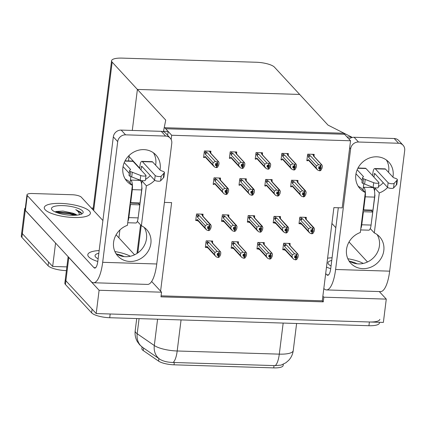 <?xml version="1.0" encoding="UTF-8"?>
<svg xmlns="http://www.w3.org/2000/svg" width="426" height="426" viewBox="0 0 426 426"><rect width="100%" height="100%" fill="white"/><g stroke="black" fill="none" stroke-linecap="round" stroke-linejoin="round"><path stroke-width="0.64" d="M164.409 202.393L171.619 202.611L160.591 291.15L161.55 292.188L160.969 296.847L323.249 301.853L323.829 297.194L322.871 296.155L333.893 207.616L342.19 207.872L350.55 140.772L343.585 133.231L164.718 127.715L171.683 135.255L350.55 140.772M151.651 281.479L160.591 291.15M379.289 291.554L386.275 299.116L383.373 322.418L96.201 313.563L65.892 280.771A14.676 4.122 -172.9 0 1 65.306 279.387A14.676 4.122 -172.9 0 0 65.892 280.771L92.085 309.111L91.622 312.838L65.428 284.499A14.676 4.122 -172.9 0 1 64.843 283.114L68.139 256.665M161.55 292.188L99.104 290.266L68.794 257.469A14.676 4.122 -172.9 0 1 68.41 256.958M99.104 290.266L96.201 313.563M386.275 299.116L323.829 297.194M283.29 364.246L283.136 365.513A13.211 3.706 -172.9 0 1 273.726 367.888L174.037 364.816A13.211 3.706 -172.9 0 1 158.584 361.12L143.232 350.555A13.211 3.706 -172.9 0 1 141.874 348.612L142.076 346.988M161.097 295.846L322.29 300.815L322.871 296.155M322.29 300.815L323.249 301.853M228.73 216.227L228.884 214.976L222.361 214.773L221.552 221.302L222.612 221.334M254.551 217.02L254.705 215.774L248.182 215.572L247.368 222.095L248.427 222.127M280.367 217.819L280.526 216.568L273.998 216.365L273.188 222.889L274.248 222.926M306.188 218.613L306.342 217.366L299.819 217.164L299.004 223.687L300.064 223.719M210.758 152.428L210.918 151.177L204.389 150.98L203.58 157.503L204.634 157.535M236.579 153.227L236.734 151.975L230.21 151.773L229.396 158.296L230.455 158.328M262.395 154.02L262.554 152.769L256.026 152.572L255.217 159.095L256.271 159.127M288.216 154.819L288.37 153.568L281.847 153.365L281.032 159.888L282.092 159.92M314.037 155.612L314.191 154.361L307.668 154.159L306.853 160.687L307.913 160.719M202.914 215.428L203.069 214.182L196.546 213.98L195.731 220.503L196.791 220.535M238.342 243.092L238.501 241.84L231.973 241.643L231.164 248.166L232.223 248.198M264.163 243.89L264.317 242.639L257.794 242.437L256.979 248.96L258.039 248.992M289.984 244.684L290.138 243.432L283.615 243.235L282.8 249.758L283.86 249.79M220.37 179.293L220.53 178.047L214.001 177.844L213.192 184.367L214.225 184.399M246.191 180.091L246.345 178.84L239.822 178.638L239.007 185.161L240.04 185.193M272.012 180.885L272.166 179.639L265.643 179.437L264.828 185.96L265.861 185.992M297.827 181.684L297.982 180.432L291.459 180.23L290.649 186.753L291.682 186.785M212.526 242.298L212.68 241.047L206.157 240.844L205.343 247.368L206.402 247.399M171.683 135.255L171.151 139.51M137.396 89.433L165.741 120.105L163.483 131.283L168.142 131.426L165.677 128.753L344.543 134.27L347.009 136.943L351.674 137.087L328.02 125.111L274.435 67.138A14.676 4.122 7.1 0 0 256.34 62.255L122.028 58.112A14.676 4.122 7.1 0 0 111.575 60.748A14.676 4.122 7.1 0 0 112.16 62.132L137.396 89.433L299.67 94.439L137.396 89.433L132.289 130.436L137.396 89.433M139.691 168.068L129.035 156.539L129.179 155.41L128.487 160.937M351.674 137.087L351.604 137.646M163.483 131.283L163.424 131.756M168.142 131.426L167.652 135.361M66.397 270.616L66.866 266.889L52.659 266.452L22.349 233.656A14.676 4.122 -172.9 0 1 21.763 232.276A14.676 4.122 -172.9 0 0 22.349 233.656L48.543 262.001L48.079 265.728L21.886 237.383A14.676 4.122 -172.9 0 1 21.3 236.004L24.665 208.974A14.676 4.122 -172.9 0 1 25.347 207.936M91.388 208.074L93.219 208.128M55.652 243.155L25.251 210.359A14.676 4.122 -172.9 0 1 24.665 208.974M55.561 243.15L52.659 266.452M119.892 229.971L118.907 237.852M379.843 319.351A14.676 4.122 -172.9 0 1 369.395 321.987L110.18 313.994L109.716 317.721A14.676 4.122 -172.9 0 1 91.622 312.838M142.705 347.44A17.125 14.457 -55.5 0 1 137.193 333.75A19.569 5.49 7.1 0 1 135.958 332.706A19.569 5.49 7.1 0 1 135.18 330.864C134.738 334.719 135.468 338.324 137.374 341.684L139.691 344.831L142.705 347.44L159.745 359.166C163.025 361.237 167.477 362.34 173.094 362.473L275.201 365.62L281.117 365.109L285.878 362.755L288.668 360.343C291.214 357.59 292.737 354.352 293.232 350.619L296.613 323.483M379.475 322.296L379.38 323.078A14.676 4.122 -172.9 0 1 368.932 325.714L109.716 317.721M66.174 270.611A14.676 4.122 -172.9 0 1 48.079 265.728M217.67 253.459L219.374 255.296L219.603 253.433L218.618 253.747L217.366 253.363L217.132 255.227L218.389 255.611L218.155 257.474L216.397 256.942L215.561 256.196L214.597 254.604L214.864 252.464L207.19 244.157L207.009 243.06L208.096 242.202L206.866 240.866M218.389 255.611L218.155 257.474M205.433 246.643L205.966 247.218L208.202 248.07M205.966 247.218L206.924 246.297L214.597 254.604M213.059 243.683L212.196 242.325L211.882 242.57L220.077 251.441L219.236 251.894L219.001 253.758M211.333 241.004L212.611 242.389L210.966 240.994M219.236 251.894L217.095 251.351L208.9 242.479L208.096 242.202M211.882 242.57A3.328 3.03 137.3 0 1 212.483 243.065L220.444 251.681L220.077 251.441L220.833 252.645L220.567 254.785L219.379 257.032L218.277 257.304M206.924 246.297A3.328 3.03 137.3 0 0 207.595 247.581L215.561 256.196M214.864 252.464L217.095 251.351M218.852 251.883L218.618 253.747M207.19 244.157A3.328 3.03 -42.7 0 1 208.9 242.479M218.538 257.485L218.767 255.621L219.374 255.296M217.276 254.109L218.767 255.621M217.255 254.279L218.485 255.611M218.437 257.485L218.671 255.621M201.354 214.129L202.584 215.46L202.27 215.705L211.216 225.78L210.95 227.921L209.768 230.168L208.66 230.439M208.825 230.615L209.06 228.751L209.757 228.432L209.991 226.568L209.39 226.893L209.619 225.029L209.241 225.019L209.006 226.882L207.755 226.499L207.521 228.363L208.873 228.746L208.639 230.61L206.786 230.072L204.986 227.74L205.252 225.594L197.579 217.292A3.328 3.03 -42.7 0 1 199.283 215.615L198.484 215.332L197.254 214.001M207.664 227.239L209.06 228.751M208.926 230.62L209.155 228.757M208.777 228.746L208.543 230.61M208.873 228.746L207.638 227.415M208.058 226.589L209.757 228.432M203.447 216.818L202.584 215.46L202.994 215.529L201.716 214.14M202.27 215.705A3.328 3.03 -42.7 0 1 202.872 216.195L210.833 224.811L210.465 224.577L209.619 225.029M209.39 226.893L209.006 226.882M197.579 217.292L197.398 216.195L198.484 215.332M205.252 225.594L207.483 224.481L199.283 215.615M209.241 225.019L207.483 224.481M205.95 229.326L197.983 220.711A3.328 3.03 -42.7 0 1 197.313 219.433L204.986 227.74M198.591 221.206L196.354 220.354L197.313 219.433M196.354 220.354L195.822 219.779M243.491 254.253L245.19 256.095L245.424 254.231L244.822 254.556L243.187 254.162L242.953 256.026L244.204 256.404L243.976 258.268L242.218 257.735L241.377 256.99L240.418 255.398L240.685 253.257L233.011 244.955L232.825 243.858L233.917 242.996L232.681 241.664M244.204 256.404L243.976 258.268M231.254 247.442L231.787 248.017L234.018 248.869M231.787 248.017L232.745 247.096L240.418 255.398M238.88 244.481L238.017 243.124L237.697 243.368L245.898 252.235L245.051 252.693L244.822 254.556M237.149 241.803L238.432 243.187L236.787 241.792M245.051 252.693L242.916 252.144L234.715 243.273L233.917 242.996M237.697 243.368A3.328 3.03 137.3 0 1 238.304 243.858L246.265 252.474L245.898 252.235L246.649 253.443L246.382 255.584L245.2 257.831L244.093 258.103M232.745 247.096A3.328 3.03 137.3 0 0 233.416 248.374L241.377 256.99M240.685 253.257L242.916 252.144M244.668 252.677L244.439 254.54M233.011 244.955A3.328 3.03 -42.7 0 1 234.715 243.273M244.354 258.284L244.588 256.42L245.19 256.095M243.092 254.902L244.588 256.42M243.07 255.078L244.306 256.409M244.258 258.278L244.492 256.415M269.307 255.052L271.011 256.889L271.24 255.025L270.254 255.339L269.003 254.956L268.774 256.819L270.025 257.203L269.791 259.067L268.034 258.534L267.198 257.789L266.234 256.196L266.506 254.056L258.827 245.749L258.646 244.652L259.732 243.794L258.502 242.458M270.025 257.203L269.791 259.067M257.07 248.236L257.602 248.811L259.839 249.663M257.602 248.811L258.561 247.889L266.234 256.196M264.695 245.275L263.838 243.917L263.518 244.162L271.713 253.033L270.872 253.486L270.638 255.35M262.97 242.596L264.248 243.981L262.602 242.586M270.872 253.486L268.731 252.943L260.536 244.071L259.732 243.794M263.518 244.162A3.328 3.03 137.3 0 1 264.12 244.657L272.086 253.273L271.713 253.033L272.47 254.237L272.203 256.377L271.021 258.625L269.914 258.896M258.561 247.889A3.328 3.03 137.3 0 0 259.237 249.173L267.198 257.789M266.506 254.056L268.731 252.943M270.489 253.475L270.254 255.339M258.827 245.749A3.328 3.03 -42.7 0 1 260.536 244.071M270.175 259.077L270.409 257.213L271.011 256.889M268.912 255.701L270.409 257.213M268.891 255.872L270.121 257.203M270.079 259.077L270.308 257.213M295.127 255.845L296.826 257.687L297.06 255.824L296.459 256.148L294.824 255.754L294.59 257.618L295.841 257.996L295.612 259.86L293.855 259.327L293.019 258.582L292.055 256.99L292.321 254.849L284.648 246.547L284.467 245.451L285.553 244.588L284.323 243.257M295.841 257.996L295.612 259.86M282.891 249.034L283.423 249.609L285.66 250.461M283.423 249.609L284.382 248.688L292.055 256.99M290.516 246.074L289.653 244.716L289.334 244.961L297.534 253.827L296.688 254.285L296.459 256.148M290.063 244.785L288.423 243.384M296.688 254.285L294.552 253.736L286.352 244.865L285.553 244.588M289.334 244.961A3.328 3.03 137.3 0 1 289.941 245.451L297.902 254.066L297.534 253.827L298.285 255.036L298.019 257.176L296.837 259.418L295.729 259.695M284.382 248.688A3.328 3.03 137.3 0 0 285.053 249.966L293.019 258.582M292.321 254.849L294.552 253.736M296.31 254.269L296.075 256.132M284.648 246.547A3.328 3.03 -42.7 0 1 286.352 244.865M295.995 259.876L296.224 258.012L296.826 257.687M294.728 256.495L296.224 258.012M294.707 256.67L295.942 258.002M295.894 259.871L296.129 258.007M227.17 214.922L228.405 216.259L228.086 216.499L237.037 226.573L236.771 228.719L235.589 230.961L234.481 231.233M234.646 231.414L234.875 229.55L235.578 229.231L235.812 227.367L235.205 227.686L235.44 225.823L235.056 225.812L234.827 227.676L233.57 227.298L233.341 229.161L234.689 229.545L234.46 231.409L232.607 230.871L230.807 228.533L231.073 226.392L223.4 218.085A3.328 3.03 -42.7 0 1 225.104 216.408L224.305 216.131L223.07 214.795M233.48 228.038L234.875 229.55M234.742 231.414L234.976 229.55M234.593 229.539L234.359 231.403M234.689 229.545L233.459 228.208M233.874 227.388L235.578 229.231M229.268 217.617L228.405 216.259L228.81 216.328L227.537 214.933M228.086 216.499A3.328 3.03 -42.7 0 1 228.687 216.994L236.654 225.61L236.286 225.37L235.44 225.823M235.205 227.686L234.827 227.676M223.4 218.085L223.213 216.988L224.305 216.131M231.073 226.392L233.299 225.279L225.104 216.408M235.056 225.812L233.299 225.279M231.765 230.125L223.804 221.509A3.328 3.03 -42.7 0 1 223.128 220.231L230.807 228.533M224.406 221.999L222.175 221.153L223.128 220.231M222.175 221.153L221.642 220.572M252.991 215.721L254.221 217.052L253.907 217.297L262.858 227.372L262.592 229.513L261.404 231.76L260.302 232.032M260.462 232.207L260.696 230.344L261.399 230.024L261.628 228.16L261.026 228.485L261.26 226.621L260.877 226.605L260.643 228.474L259.391 228.091L259.157 229.955L260.51 230.338L260.275 232.202L258.422 231.664L256.622 229.332L256.889 227.186L249.215 218.884A3.328 3.03 -42.7 0 1 250.925 217.207L250.121 216.925L248.89 215.593M259.301 228.831L260.696 230.344M260.563 232.213L260.792 230.349M260.414 230.338L260.18 232.202M260.51 230.338L259.28 229.007M259.695 228.182L261.399 230.024M255.083 218.41L254.221 217.052L254.631 217.122L253.358 215.732M253.907 217.297A3.328 3.03 -42.7 0 1 254.508 217.787L262.469 226.403L262.102 226.169L261.26 226.621M261.026 228.485L260.643 228.474M249.215 218.884L249.034 217.787L250.121 216.925M256.889 227.186L259.12 226.073L250.925 217.207M260.877 226.605L259.12 226.073M257.586 230.919L249.62 222.303A3.328 3.03 -42.7 0 1 248.949 221.025L256.622 229.332M250.227 222.798L247.991 221.946L248.949 221.025M247.991 221.946L247.458 221.371M278.812 216.514L280.042 217.851L279.722 218.091L288.674 228.166L288.407 230.312L287.225 232.553L286.118 232.825M286.283 233.006L286.517 231.142L287.215 230.823L287.449 228.959L286.847 229.279L287.076 227.415L286.693 227.404L286.464 229.268L285.212 228.89L284.978 230.754L286.331 231.137L286.096 233.001L284.243 232.463L282.443 230.125L282.71 227.985L275.036 219.678A3.328 3.03 -42.7 0 1 276.74 218L275.942 217.723L274.706 216.387M285.116 229.63L286.517 231.142M286.378 233.006L286.613 231.142M286.229 231.132L286 232.995M286.331 231.137L285.095 229.8M285.516 228.98L287.215 230.823M280.904 219.209L280.042 217.851L280.452 217.92M279.722 218.091A3.328 3.03 -42.7 0 1 280.329 218.586L288.29 227.202L287.923 226.962L287.076 227.415M286.847 229.279L286.464 229.268M275.036 219.678L274.85 218.581L275.942 217.723M282.71 227.985L284.941 226.872L276.74 218M286.693 227.404L284.941 226.872M283.402 231.717L275.441 223.102A3.328 3.03 -42.7 0 1 274.77 221.824L282.443 230.125M276.043 223.591L273.812 222.745L274.77 221.824M273.812 222.745L273.279 222.164M304.627 217.313L305.863 218.644L305.543 218.889L314.495 228.964L314.228 231.105L313.046 233.352L311.938 233.624M312.104 233.799L312.333 231.936L313.035 231.616L313.264 229.752L312.663 230.077L312.897 228.214L312.514 228.198L312.279 230.067L311.028 229.683L310.799 231.547L312.146 231.93L311.917 233.794L310.059 233.256L308.259 230.924L308.53 228.778L300.852 220.476A3.328 3.03 -42.7 0 1 302.561 218.799L301.757 218.517L300.527 217.185M310.937 230.423L312.333 231.936M312.199 233.805L312.434 231.941M312.05 231.93L311.816 233.794M312.146 231.93L310.916 230.599M311.331 229.774L313.035 231.616M306.72 220.002L305.863 218.644L306.267 218.714M305.543 218.889A3.328 3.03 -42.7 0 1 306.145 219.379L314.111 227.995L313.738 227.761L312.897 228.214M312.663 230.077L312.279 230.067M300.852 220.476L300.671 219.379L301.757 218.517M308.53 228.778L310.756 227.665L302.561 218.799M312.514 228.198L310.756 227.665M309.223 232.511L301.262 223.895A3.328 3.03 -42.7 0 1 300.586 222.617L308.259 230.924M301.864 224.39L299.627 223.538L300.586 222.617M299.627 223.538L299.095 222.963M226.398 194.501L227.463 190.449L226.483 190.757L226.712 188.894L227.937 188.452L228.309 188.691L220.343 180.076A3.328 3.03 137.3 0 0 219.741 179.586L228.693 189.661L228.427 191.801L227.244 194.043L226.137 194.32M226.302 194.496L226.632 192.637M225.136 191.12L226.531 192.632M225.114 191.295L226.344 192.627L226.115 194.49L224.262 193.952L223.421 193.207L222.463 191.615L222.729 189.474L215.05 181.172A3.328 3.03 -42.7 0 1 216.759 179.49L215.955 179.213L214.709 177.866M226.483 190.757L225.226 190.379L224.997 192.243L226.344 192.627M226.249 192.621L226.014 194.485M225.53 190.47L227.234 192.312M227.095 188.904L226.861 190.773M220.918 180.699L220.061 179.341L219.741 179.586M219.177 178.004L220.471 179.405L218.815 177.993M213.282 183.643L213.825 184.234L214.784 183.313A3.328 3.03 137.3 0 0 215.46 184.591L223.421 193.207M215.05 181.172L214.869 180.076C214.842 179.293 215.205 179.005 215.955 179.213M222.729 189.474L224.955 188.361L216.759 179.49M226.712 188.894L224.955 188.361M214.784 183.313L222.463 191.615M203.671 156.773L204.203 157.354L205.162 156.433L212.835 164.734L213.101 162.594L205.428 154.292L205.241 153.19C205.215 152.412 205.577 152.125 206.333 152.332L205.098 151.001M209.198 151.124L210.433 152.46L210.114 152.705L218.314 161.571L217.468 162.024L215.332 161.481L207.132 152.609L206.333 152.332M211.296 153.818L210.433 152.46L210.849 152.524L209.565 151.134M215.508 164.239L217.004 165.751L216.77 167.615L217.617 167.162L218.799 164.921L219.065 162.78L218.314 161.571L218.682 161.811L210.721 153.195A3.328 3.03 -42.7 0 0 210.114 152.705M215.907 163.589L217.606 165.432L217.84 163.568L216.855 163.877L215.604 163.499L215.37 165.363L216.621 165.741L216.392 167.604L214.635 167.072L212.835 164.734M213.793 166.326L205.833 157.711A3.328 3.03 -42.7 0 1 205.162 156.433M213.101 162.594L215.332 161.481M217.084 162.013L216.855 163.877M205.428 154.292A3.328 3.03 -42.7 0 1 207.132 152.609M216.621 165.741L216.392 167.604M217.239 163.888L217.468 162.024M217.004 165.751L217.606 165.432M216.722 165.746L215.487 164.409M216.674 167.615L216.909 165.751M358.128 186.135A19.569 17.823 137.3 0 0 360.923 187.765L365.311 192.509L360.327 232.511A19.569 17.823 137.3 0 0 350.795 263.289A19.569 17.823 137.3 0 0 377.266 263.092A19.569 17.823 137.3 0 0 379.539 236.723A19.569 17.823 137.3 0 0 374.31 232.942L379.294 192.941A19.569 17.823 137.3 0 0 387.644 187.451M392.926 177.115A19.569 17.823 137.3 0 0 388.826 162.162A19.569 17.823 137.3 0 0 376.776 156.805A19.569 17.823 137.3 0 0 357.947 168.11A19.569 17.823 137.3 0 0 360.082 188.729A19.569 17.823 137.3 0 0 365.311 192.509M326.486 267.107A23.238 6.523 7.1 0 0 330.73 268.662A23.238 6.523 -172.9 0 1 326.486 267.107M370.263 228.56L374.31 232.942M374.534 191.173L374.901 188.196L379.294 192.941M371.334 223.059L374.976 195.103L374.736 194.842M323.824 288.471L323.893 288.546A29.357 8.893 -88.2 0 0 326.47 289.925A29.357 8.893 -88.2 0 0 335.608 269.488L350.641 148.796L349.677 147.758M335.608 269.488L389.668 271.154L404.7 150.463A7.338 6.683 137.3 0 0 403.097 145.266A7.338 6.683 137.3 0 0 398.582 143.258L394.194 138.509A7.338 6.683 -42.7 0 1 398.709 140.521L403.097 145.266M349 139.094A7.338 6.683 -42.7 0 1 354.112 137.273L358.5 142.023L398.582 143.258M358.5 142.023A7.338 6.683 137.3 0 0 350.641 148.796M354.112 137.273L394.194 138.509M348.841 260.696A19.569 17.823 137.3 0 0 372.878 258.348A19.569 17.823 137.3 0 0 377.106 234.566M374.901 188.196A19.569 17.823 137.3 0 0 375.668 187.903M378.453 186.54A19.569 17.823 137.3 0 0 383.251 182.711M388.539 172.365A19.569 17.823 137.3 0 0 386.393 160.011M338.313 207.755L330.752 268.471A9.787 2.966 91.8 0 1 327.711 275.281A9.787 2.966 91.8 0 1 326.848 274.823L325.682 273.556M363.24 263.438A23.238 6.523 7.1 0 0 347.824 258.742A23.238 6.523 -172.9 0 1 363.24 263.438M332.088 257.746A23.238 6.523 7.1 0 0 327.594 258.215A23.238 6.523 -172.9 0 1 332.088 257.746M367.5 261.974L349.027 241.989M335.832 227.713L331.918 223.48M389.668 271.154A29.357 8.893 91.8 0 1 380.535 291.597L326.47 289.925M125.196 178.952A19.569 17.823 137.3 0 0 127.997 180.581L132.385 185.331L127.401 225.327A19.569 17.823 137.3 0 0 117.869 256.106A19.569 17.823 137.3 0 0 144.339 255.914A19.569 17.823 137.3 0 0 146.613 229.539A19.569 17.823 137.3 0 0 141.384 225.759L146.363 185.763A19.569 17.823 137.3 0 0 154.718 180.267M160 169.931A19.569 17.823 137.3 0 0 155.9 154.984A19.569 17.823 137.3 0 0 143.85 149.627A19.569 17.823 137.3 0 0 125.02 160.927A19.569 17.823 137.3 0 0 127.156 181.551A19.569 17.823 137.3 0 0 132.385 185.331M45.193 209.773A23.238 6.523 7.1 0 0 70.221 217.303A23.238 6.523 7.1 0 0 90.392 213.325A23.238 6.523 7.1 0 0 89.465 211.136A23.238 6.523 7.1 0 0 64.438 203.607A23.238 6.523 7.1 0 0 44.267 207.579A23.238 6.523 7.1 0 0 45.193 209.773A23.238 6.523 -172.9 0 1 44.267 207.579A23.238 6.523 -172.9 0 1 64.438 203.607A23.238 6.523 -172.9 0 1 89.465 211.136A23.238 6.523 -172.9 0 1 90.392 213.325A23.238 6.523 -172.9 0 1 70.221 217.303A23.238 6.523 -172.9 0 1 45.193 209.773M88.736 256.883A23.238 6.523 7.1 0 0 97.799 261.484A23.238 6.523 -172.9 0 1 88.736 256.883A23.238 6.523 -172.9 0 1 87.809 254.695A23.238 6.523 7.1 0 0 88.736 256.883M137.332 221.376L141.384 225.759M141.602 183.995L141.975 181.013L146.363 185.763M138.407 215.875L142.05 187.925L141.805 187.658M26.976 194.831A7.338 2.061 7.1 0 0 27.269 195.523L25.411 210.433A7.338 2.061 -172.9 0 1 25.118 209.741L26.976 194.831A7.338 2.061 7.1 0 1 32.206 193.51L72.282 194.746A7.338 2.061 7.1 0 1 81.329 197.19L102.9 220.53M25.411 210.433L90.967 281.362A29.357 8.893 -88.2 0 0 93.544 282.747A29.357 8.893 -88.2 0 0 102.677 262.31L117.709 141.618L113.321 136.868L97.826 261.287A9.787 2.966 91.8 0 1 94.78 268.098A9.787 2.966 91.8 0 1 93.922 267.64L27.269 195.523M102.677 262.31L156.741 263.976L171.774 143.285A7.338 6.683 137.3 0 0 170.171 138.088A7.338 6.683 137.3 0 0 165.65 136.075L161.262 131.33A7.338 6.683 -42.7 0 1 165.783 133.338L170.171 138.088M113.321 136.868A7.338 6.683 -42.7 0 1 121.186 130.095L125.574 134.84L165.65 136.075M125.574 134.84A7.338 6.683 137.3 0 0 117.709 141.618M121.186 130.095L161.262 131.33M115.909 253.513A19.569 17.823 137.3 0 0 139.946 251.164A19.569 17.823 137.3 0 0 144.18 227.388M141.975 181.013A19.569 17.823 137.3 0 0 142.742 180.72M145.527 179.357A19.569 17.823 137.3 0 0 150.319 175.528M155.612 165.187A19.569 17.823 137.3 0 0 153.466 152.827M130.313 256.255A23.238 6.523 7.1 0 0 114.898 251.558A23.238 6.523 -172.9 0 1 130.313 256.255M99.162 250.563A23.238 6.523 7.1 0 0 87.809 254.695A23.238 6.523 -172.9 0 1 99.162 250.563M134.568 254.796L116.101 234.811M156.741 263.976A29.357 8.893 91.8 0 1 147.604 284.414L93.544 282.747M252.219 195.294L253.284 191.242L252.298 191.556L252.533 189.692L253.758 189.25L254.125 189.485L246.164 180.874A3.328 3.03 137.3 0 0 245.562 180.379L254.508 190.454L254.242 192.595L253.06 194.842L251.952 195.113M252.117 195.294L252.448 193.431M250.957 191.918L252.352 193.425M250.93 192.089L252.165 193.42L251.931 195.284L250.078 194.751L249.242 194.006L248.278 192.414L248.544 190.273L240.871 181.966A3.328 3.03 -42.7 0 1 242.575 180.289L241.776 180.012L240.53 178.659M252.298 191.556L251.047 191.173L250.813 193.037L252.165 193.42M252.07 193.42L251.835 195.284M251.351 191.269L253.049 193.106M252.911 189.703L252.682 191.567M246.739 181.492L245.877 180.134L245.562 180.379M244.998 178.798L246.292 180.198L244.63 178.787M239.098 184.437L239.646 185.028L240.605 184.107A3.328 3.03 137.3 0 0 241.276 185.39L249.242 194.006M240.871 181.966L240.69 180.869C240.663 180.086 241.025 179.804 241.776 180.012M248.544 190.273L250.776 189.16L242.575 180.289M252.533 189.692L250.776 189.16M240.605 184.107L248.278 192.414M278.034 196.093L279.105 192.041L278.119 192.35L278.348 190.486L279.578 190.044L279.946 190.284L271.98 181.668A3.328 3.03 137.3 0 0 271.378 181.178L280.329 191.253L280.063 193.393L278.881 195.635L277.773 195.912M277.938 196.088L278.269 194.229M276.772 192.712L278.167 194.224M276.751 192.887L277.981 194.219L277.752 196.082L275.899 195.545L275.058 194.799L274.099 193.207L274.365 191.066L266.692 182.765A3.328 3.03 -42.7 0 1 268.396 181.082L267.597 180.805L266.351 179.458M278.119 192.35L276.863 191.972L276.634 193.835L277.981 194.219M277.885 194.213L277.656 196.077M277.166 192.062L278.87 193.905M278.732 190.497L278.498 192.36M272.56 182.291L271.697 180.933L271.378 181.178M270.814 179.596L272.113 180.997L270.451 179.586M264.919 185.235L265.467 185.827L266.42 184.905A3.328 3.03 137.3 0 0 267.097 186.183L275.058 194.799M266.692 182.765L266.506 181.668C266.479 180.885 266.841 180.597 267.597 180.805M274.365 191.066L276.591 189.953L268.396 181.082M278.348 190.486L276.591 189.953M266.42 184.905L274.099 193.207M303.855 196.887L304.92 192.834L303.935 193.148L304.169 191.285L305.394 190.843L305.762 191.077L297.801 182.461A3.328 3.03 137.3 0 0 297.199 181.971L306.15 192.046L305.884 194.187L304.697 196.434L303.594 196.705M303.754 196.887L304.084 195.023M302.593 193.51L303.988 195.017M302.572 193.681L303.802 195.012L303.568 196.876L301.714 196.343L300.878 195.598L299.915 194.006L300.181 191.865L292.508 183.558A3.328 3.03 -42.7 0 1 294.217 181.881L293.413 181.604L292.167 180.251M303.935 193.148L302.684 192.765L302.449 194.629L303.802 195.012M303.706 195.012L303.472 196.876M302.987 192.861L304.691 194.698M304.553 191.295L304.318 193.159M298.376 183.084L297.513 181.726L297.199 181.971M296.634 180.39L297.928 181.79L296.267 180.379M290.74 186.029L291.283 186.62L292.241 185.699A3.328 3.03 137.3 0 0 292.912 186.982L300.878 195.598M292.508 183.558L292.327 182.461C292.3 181.678 292.662 181.396 293.413 181.604M300.181 191.865L302.412 190.752L294.217 181.881M304.169 191.285L302.412 190.752M292.241 185.699L299.915 194.006M229.486 157.572L230.019 158.147L230.977 157.226L238.651 165.533L238.917 163.387L231.243 155.085L231.062 153.988C231.036 153.206 231.398 152.923 232.149 153.126L230.919 151.794M235.019 151.922L236.249 153.254L235.935 153.498L244.13 162.37L243.289 162.823L241.148 162.274L232.953 153.408L232.149 153.126M237.112 154.611L236.249 153.254L236.664 153.317L235.386 151.933M241.329 165.032L242.825 166.55L242.591 168.414L243.432 167.961L244.62 165.714L244.886 163.573L244.13 162.37L244.503 162.604L236.536 153.988A3.328 3.03 -42.7 0 0 235.935 153.498M241.723 164.388L243.427 166.225L243.656 164.361L242.671 164.676L241.42 164.292L241.191 166.156L242.442 166.539L242.208 168.403L240.45 167.871L238.651 165.533M239.614 167.12L231.648 158.509A3.328 3.03 -42.7 0 1 230.977 157.226M238.917 163.387L241.148 162.274M242.905 162.812L242.671 164.676M231.243 155.085A3.328 3.03 -42.7 0 1 232.953 153.408M242.442 166.539L242.208 168.403M243.054 164.686L243.289 162.823M242.825 166.55L243.427 166.225M242.538 166.539L241.308 165.208M242.495 168.408L242.724 166.545M255.307 158.365L255.84 158.946L256.798 158.025L264.471 166.326L264.738 164.186L257.064 155.884L256.883 154.782C256.851 154.004 257.219 153.717 257.97 153.924L256.734 152.593M260.84 152.716L262.07 154.052L261.75 154.297L269.951 163.163L269.104 163.616L266.969 163.073L258.768 154.201L257.97 153.924M262.933 155.41L262.07 154.052L262.485 154.116L261.202 152.726M267.145 165.831L268.641 167.343L268.412 169.207L269.253 168.755L270.435 166.513L270.702 164.372L269.951 163.163L270.318 163.403L262.357 154.787A3.328 3.03 -42.7 0 0 261.75 154.297M267.544 165.181L269.243 167.024L269.477 165.16L268.492 165.469L267.24 165.091L267.006 166.955L268.258 167.333L268.029 169.197L266.271 168.664L264.471 166.326M265.43 167.919L257.469 159.303A3.328 3.03 -42.7 0 1 256.798 158.025M264.738 164.186L266.969 163.073M268.726 163.605L268.492 165.469M257.064 155.884A3.328 3.03 -42.7 0 1 258.768 154.201M268.258 167.333L268.029 169.197M268.875 165.48L269.104 163.616M268.641 167.343L269.243 167.024M268.412 169.207L268.146 169.026M268.359 167.338L267.123 166.002M268.311 169.207L268.545 167.343M281.123 159.164L281.655 159.739L282.614 158.818L290.292 167.125L290.559 164.979L282.88 156.677L282.699 155.581C282.672 154.798 283.034 154.516 283.785 154.718L282.555 153.387M286.655 153.514L287.891 154.846L287.571 155.091L295.766 163.962L294.925 164.415L292.784 163.866L284.589 155L283.785 154.718M288.748 156.204L287.891 154.846L288.301 154.91L287.023 153.525M292.966 166.625L294.462 168.142L294.228 170.006L295.074 169.553L296.256 167.306L296.523 165.166L295.766 163.962L296.139 164.196L288.173 155.581A3.328 3.03 -42.7 0 0 287.571 155.091M293.36 165.98L295.064 167.817L295.293 165.954L294.313 166.268L293.056 165.884L292.827 167.748L294.078 168.132L293.844 169.995L292.092 169.463L290.292 167.125M291.251 168.712L283.29 160.101A3.328 3.03 -42.7 0 1 282.614 158.818M290.559 164.979L292.784 163.866M294.542 164.404L294.313 166.268M282.88 156.677A3.328 3.03 -42.7 0 1 284.589 155M294.078 168.132L293.844 169.995M294.691 166.278L294.925 164.415M294.462 168.142L295.064 167.817M294.174 168.132L292.944 166.8M294.132 170.001L294.361 168.137M306.944 159.958L307.476 160.538L308.435 159.617L316.108 167.919L316.374 165.778L308.701 157.476L308.52 156.374C308.493 155.596 308.855 155.309 309.606 155.517L308.376 154.185M312.476 154.308L313.706 155.644L313.392 155.889L321.587 164.755L320.741 165.208L318.605 164.665L310.405 155.794L309.606 155.517M314.569 157.002L313.706 155.644L314.122 155.708L312.838 154.319M318.786 167.423L320.277 168.936L320.048 170.799L320.89 170.347L322.072 168.105L322.338 165.964L321.587 164.755L321.955 164.995L313.994 156.379A3.328 3.03 -42.7 0 0 313.392 155.889M319.18 166.774L320.879 168.616L321.113 166.752L320.128 167.061L318.877 166.683L318.643 168.547L319.899 168.925L319.665 170.789L317.908 170.256L316.108 167.919M317.072 169.511L309.106 160.895A3.328 3.03 -42.7 0 1 308.435 159.617M316.374 165.778L318.605 164.665M320.363 165.197L320.128 167.061M308.701 157.476A3.328 3.03 -42.7 0 1 310.405 155.794M319.899 168.925L319.665 170.789M320.512 167.072L320.741 165.208M320.277 168.936L320.879 168.616M320.048 170.799L319.782 170.618M319.995 168.93L318.76 167.594M319.947 170.799L320.182 168.936M360.822 228.544A7.338 2.226 -88.2 0 0 361.765 224.784L363.389 211.733L362.973 211.285M360.652 229.928L368.799 230.178A7.338 2.226 -88.2 0 0 371.083 225.066L372.707 212.02L371.339 210.54L363.096 210.284M357.994 168.014L365.455 168.243A5.873 1.779 91.8 0 1 365.971 168.52L378.81 182.413A3.126 0.879 -172.9 0 1 378.932 182.706A3.126 0.879 -172.9 0 1 377.005 183.271A3.126 0.879 -172.9 0 1 373.693 182.717L363.559 178.787A4.894 1.374 -172.9 0 1 362.515 177.764A4.894 1.374 -172.9 0 1 362.675 177.477L363.527 176.657L357.169 169.777M363.761 183.76L362.984 189.991M363.208 209.422L363.623 209.869L372.942 210.156L374.566 197.11A7.338 2.226 -88.2 0 0 372.734 187.546A7.338 2.226 -88.2 0 0 372.643 187.552L372.686 187.211M373.943 177.147L374.321 174.106A0.98 0.298 91.8 0 1 374.624 173.425A0.98 0.298 91.8 0 1 374.71 173.467L387.548 187.36A3.126 0.879 7.1 0 0 390.599 188.345A3.126 0.879 7.1 0 0 393.539 188.004L396.292 185.081L396.872 180.422L394.119 183.345A3.126 0.879 -172.9 0 1 391.18 183.686A3.126 0.879 -172.9 0 1 388.129 182.701L387.548 187.36M375.29 168.808A5.873 1.779 -88.2 0 0 374.773 168.531L385.029 168.85A5.873 1.779 91.8 0 1 385.541 169.127L375.29 168.808L388.129 182.701M374.773 168.531A5.873 1.779 -88.2 0 0 372.947 172.621L372.569 175.661M371.094 187.499L371.2 186.636M385.541 169.127L393.352 177.578L395.813 178.499A4.894 1.374 -172.9 0 1 397.394 179.751A4.894 1.374 -172.9 0 1 397.373 179.831L396.792 184.49L396.292 185.081M396.872 180.422L397.373 179.831M362.18 180.486L355.982 173.781M362.515 177.764L361.935 182.424A4.894 1.374 -172.9 0 0 362.979 183.446L373.112 187.376A3.126 0.879 7.1 0 0 376.424 187.935A3.126 0.879 7.1 0 0 378.352 187.365L378.932 182.706M362.979 183.446L363.559 178.787M364.635 184.107L365.215 179.447M363.389 211.733L372.707 212.02M363.623 209.869L365.247 196.823A7.338 2.226 -88.2 0 0 363.415 187.259A7.338 2.226 -88.2 0 0 363.325 187.264M127.896 221.366A7.338 2.226 -88.2 0 0 128.833 217.601L130.463 204.555L130.047 204.102M127.725 222.745L135.873 222.995A7.338 2.226 -88.2 0 0 138.157 217.888L139.781 204.842L138.407 203.356L130.17 203.101M125.068 160.831L132.529 161.065A5.873 1.779 91.8 0 1 133.04 161.342L145.878 175.23A3.126 0.879 -172.9 0 1 146.006 175.528A3.126 0.879 -172.9 0 1 144.079 176.092A3.126 0.879 -172.9 0 1 140.766 175.533L130.633 171.603A4.894 1.374 -172.9 0 1 129.589 170.581A4.894 1.374 -172.9 0 1 129.749 170.293L130.601 169.473L124.238 162.594M130.835 176.577L130.058 182.813M130.276 202.238L130.691 202.691L140.016 202.973L141.64 189.927A7.338 2.226 -88.2 0 0 139.808 180.368A7.338 2.226 -88.2 0 0 139.717 180.368L139.76 180.028M141.011 169.963L141.389 166.923A0.98 0.298 91.8 0 1 141.698 166.241A0.98 0.298 91.8 0 1 141.783 166.289L154.622 180.177A3.126 0.879 7.1 0 0 157.673 181.162A3.126 0.879 7.1 0 0 160.613 180.821L163.366 177.898L163.946 173.238L161.193 176.162A3.126 0.879 -172.9 0 1 158.254 176.502A3.126 0.879 -172.9 0 1 155.202 175.517L154.622 180.177M142.364 161.63A5.873 1.779 -88.2 0 0 141.847 161.353L152.098 161.667A5.873 1.779 91.8 0 1 152.614 161.944L142.364 161.63L155.202 175.517M141.847 161.353A5.873 1.779 -88.2 0 0 140.021 165.437L139.643 168.483M138.168 180.315L138.274 179.458M152.614 161.944L160.426 170.395L162.886 171.316A4.894 1.374 -172.9 0 1 164.468 172.567A4.894 1.374 -172.9 0 1 164.447 172.647L163.866 177.307L163.366 177.898M163.946 173.238L164.447 172.647M129.248 173.302L123.055 166.598M129.589 170.581L129.009 175.24A4.894 1.374 -172.9 0 0 130.052 176.268L140.186 180.193A3.126 0.879 7.1 0 0 143.498 180.752A3.126 0.879 7.1 0 0 145.426 180.187L146.006 175.528M130.052 176.268L130.633 171.603M131.709 176.923L132.289 172.264M130.463 204.555L139.781 204.842M130.691 202.691L132.316 189.639A7.338 2.226 -88.2 0 0 130.489 180.081A7.338 2.226 -88.2 0 0 130.393 180.081M331.066 265.968A15.954 4.478 -172.9 0 1 328.606 264.28A15.954 4.478 -172.9 0 1 328.499 264.163A15.954 4.478 -172.9 0 1 331.753 260.44M349.613 261.218A15.954 4.478 -172.9 0 1 357.057 263.8M98.134 258.79A15.954 4.478 -172.9 0 1 95.674 257.096A15.954 4.478 -172.9 0 1 95.573 256.979A15.954 4.478 -172.9 0 1 98.827 253.257M116.687 254.04A15.954 4.478 -172.9 0 1 124.131 256.617M79.273 214.784L79.268 213.73C78.932 212.356 77.761 210.992 75.748 209.635L80.887 212.334L81.334 212.973L81.132 214.246M82.527 210.923A15.954 4.478 -172.9 0 1 82.303 213.639A15.954 4.478 -172.9 0 1 66.967 214.922A15.954 4.478 -172.9 0 1 52.132 209.986A15.954 4.478 -172.9 0 1 52.031 209.869A15.954 4.478 -172.9 0 1 63.043 205.62A15.954 4.478 -172.9 0 1 82.527 210.923M76.962 215.135A11.06 3.104 7.1 0 0 72.154 213.011L62.968 211.078L55.881 211.488M76.249 215.199L72.154 213.011M74.38 215.3L69.827 213.873L56.36 212.452M81.302 213.911L80.812 212.941L75.748 209.635M76.02 215.221L69.917 213.133L56.301 211.722L55.045 211.892M141.214 225.578L137.811 252.9M68.794 257.469L65.428 284.499M158.584 361.12L158.898 358.58M174.037 364.816L174.325 362.494M143.232 350.555L143.546 348.015M273.726 367.888L274.019 365.567M25.251 210.359L21.886 237.383M112.16 62.132L93.672 210.545M173.094 362.473A17.125 5.187 -88.2 0 0 177.189 350.992L279.296 354.139A17.125 5.187 91.8 0 1 275.201 365.62M159.745 359.166A17.125 14.457 -55.5 0 1 154.303 345.518A19.569 5.49 7.1 0 0 177.189 350.992L181.061 319.921M283.168 323.073L279.296 354.139A19.569 5.49 7.1 0 0 293.232 350.619M139.078 318.627L137.193 333.75L154.303 345.518L157.577 319.196M368.932 325.714L369.395 321.987M207.009 243.06L206.014 241.984M197.398 216.195L196.402 215.119M232.825 243.858L231.835 242.783M258.646 244.652L257.65 243.576M284.467 245.451L283.471 244.375M223.213 216.988L222.223 215.913M249.034 217.787L248.038 216.712M274.85 218.581L273.859 217.505M300.671 219.379L299.675 218.304M214.869 180.076L213.863 178.984M205.241 153.19L204.251 152.114M326.848 274.823L328.595 274.877M93.922 267.64L95.669 267.693M240.69 180.869L239.678 179.777M266.506 181.668L265.499 180.576M292.327 182.461L291.32 181.37M231.062 153.988L230.067 152.913M256.883 154.782L255.888 153.706M282.699 155.581L281.703 154.505M308.52 156.374L307.524 155.298M361.765 224.784L371.083 225.066M375.327 174.133L374.321 174.106M365.971 168.52L357.861 168.27M393.539 188.004L394.119 183.345M373.112 187.376L373.693 182.717M365.247 196.823L374.566 197.11M128.833 217.601L138.157 217.888M142.396 166.955L141.389 166.923M133.04 161.342L124.935 161.092M160.613 180.821L161.193 176.162M140.186 180.193L140.766 175.533M132.316 189.639L141.64 189.927M140.548 224.859L136.986 253.459M111.575 60.748L93.006 209.826M135.18 330.864L136.714 318.557M290.069 244.78L288.785 243.395M280.457 217.915L279.174 216.525M306.273 218.708L304.995 217.324M396.814 184.41L397.394 179.751M363.415 187.259L372.734 187.546M163.888 177.227L164.468 172.567M130.489 180.081L139.808 180.368"/></g></svg>
